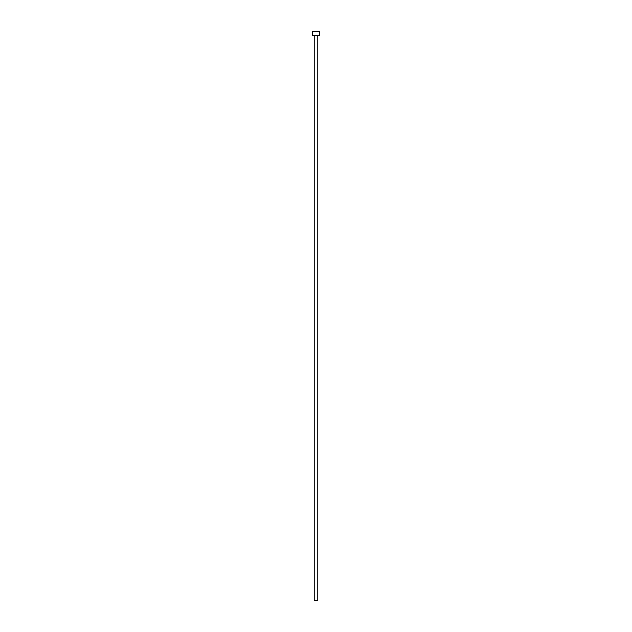 <?xml version="1.0" encoding="UTF-8"?>
<svg xmlns="http://www.w3.org/2000/svg" width="632" height="632" viewBox="0 0 632 632"><rect width="100%" height="100%" fill="white"/><g stroke="black" fill="none" stroke-linecap="round" stroke-linejoin="round"><path stroke-width="0.95" d="M317.793 35.187L317.793 600.4L314.207 600.4L314.207 35.187M319.587 35.187L312.413 35.187L312.413 31.6L319.587 31.6L319.587 35.187"/></g></svg>
